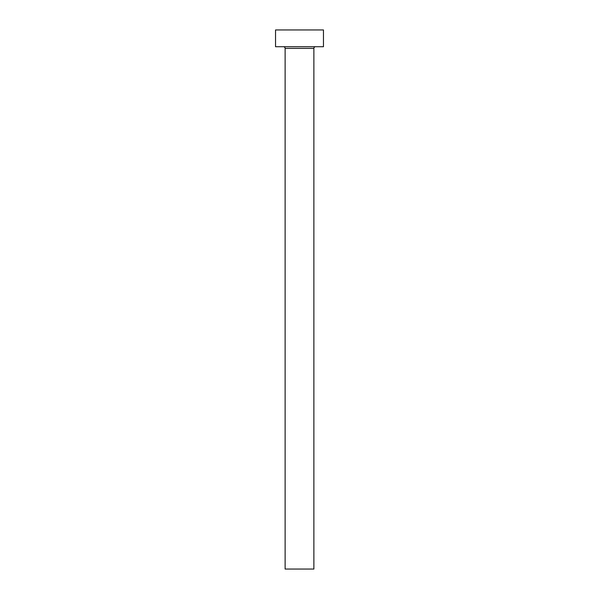 <?xml version="1.0" encoding="UTF-8"?>
<svg xmlns="http://www.w3.org/2000/svg" width="599" height="599" viewBox="0 0 599 599"><rect width="100%" height="100%" fill="white"/><g stroke="black" fill="none" stroke-linecap="round" stroke-linejoin="round"><path stroke-width="0.9" d="M313.876 48.399A1.677 1.677 0 0 1 315.553 46.722A1.677 1.677 0 0 0 313.876 48.399L285.124 48.399L285.124 569.05L313.876 569.05L313.876 48.399L313.876 569.05L285.124 569.05L285.124 48.399A1.677 1.677 0 0 0 283.447 46.722A1.677 1.677 0 0 1 285.124 48.399L313.876 48.399M275.54 29.95L275.54 46.722L323.46 46.722L323.46 29.95L275.54 29.95L275.54 46.722L323.46 46.722L323.46 29.95L275.54 29.95"/></g></svg>
